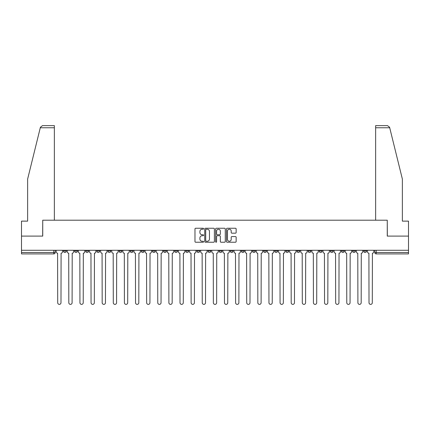 <?xml version="1.0" encoding="UTF-8"?>
<svg xmlns="http://www.w3.org/2000/svg" width="430" height="430" viewBox="0 0 430 430"><rect width="100%" height="100%" fill="white"/><g stroke="black" fill="none" stroke-linecap="round" stroke-linejoin="round"><path stroke-width="0.64" d="M203.6 228.733A0.489 0.489 0 0 0 203.105 228.244L195.677 228.244A0.699 0.699 0 0 0 194.973 228.943L194.973 241.536A0.699 0.699 0 0 0 195.677 242.235L203.105 242.235A0.489 0.489 0 0 0 203.6 241.746A0.489 0.489 0 0 0 203.105 241.257L202.143 241.257A2.236 2.236 0 0 1 199.907 239.021L199.907 237.967A2.236 2.236 0 0 1 202.143 235.731L203.105 235.731A0.489 0.489 0 0 0 203.6 235.242A0.489 0.489 0 0 0 203.105 234.753L202.143 234.753A2.236 2.236 0 0 1 199.907 232.512L199.907 231.464A2.236 2.236 0 0 1 202.143 229.222L203.105 229.222A0.489 0.489 0 0 0 203.6 228.733M363.673 250.281L363.673 251.061L366.521 251.061A1.424 1.424 0 0 1 365.097 252.491A1.424 1.424 0 0 1 363.673 251.061L363.673 250.281M352.552 250.281L352.552 251.061L355.406 251.061A1.424 1.424 0 0 1 353.976 252.491A1.424 1.424 0 0 1 352.552 251.061L352.552 250.281M285.842 250.281L285.842 251.061L288.691 251.061A1.424 1.424 0 0 1 287.267 252.491A1.424 1.424 0 0 1 285.842 251.061L285.842 250.281M274.727 250.281L274.727 251.061L277.576 251.061A1.424 1.424 0 0 1 276.151 252.491A1.424 1.424 0 0 1 274.727 251.061L274.727 250.281M263.606 250.281L263.606 251.061L266.455 251.061A1.424 1.424 0 0 1 265.03 252.491A1.424 1.424 0 0 1 263.606 251.061L263.606 250.281M241.37 250.281L241.37 251.061L244.219 251.061A1.424 1.424 0 0 1 242.794 252.491A1.424 1.424 0 0 1 241.37 251.061L241.37 250.281M219.133 251.061L219.133 250.281L219.133 251.061A1.424 1.424 0 0 0 220.558 252.491A1.424 1.424 0 0 1 219.133 251.061L221.982 251.061A1.424 1.424 0 0 1 220.558 252.491A1.424 1.424 0 0 0 221.982 251.061L221.982 250.281L221.982 251.061M208.018 251.061L208.018 250.281L208.018 251.061A1.424 1.424 0 0 0 209.442 252.491A1.424 1.424 0 0 1 208.018 251.061L210.867 251.061A1.424 1.424 0 0 1 209.442 252.491M196.897 251.061L196.897 250.281L196.897 251.061A1.424 1.424 0 0 0 198.321 252.491A1.424 1.424 0 0 1 196.897 251.061L199.746 251.061A1.424 1.424 0 0 1 198.321 252.491A1.424 1.424 0 0 0 199.746 251.061L199.746 250.281L199.746 251.061M185.781 250.281L185.781 251.061L188.63 251.061A1.424 1.424 0 0 1 187.206 252.491A1.424 1.424 0 0 1 185.781 251.061L185.781 250.281M174.661 250.281L174.661 251.061L177.509 251.061A1.424 1.424 0 0 1 176.085 252.491A1.424 1.424 0 0 1 174.661 251.061L174.661 250.281M163.545 250.281L163.545 251.061L166.394 251.061A1.424 1.424 0 0 1 164.97 252.491A1.424 1.424 0 0 1 163.545 251.061L163.545 250.281M152.424 251.061L152.424 250.281L152.424 251.061A1.424 1.424 0 0 0 153.849 252.491A1.424 1.424 0 0 1 152.424 251.061L155.273 251.061A1.424 1.424 0 0 1 153.849 252.491M130.188 251.061L130.188 250.281L130.188 251.061A1.424 1.424 0 0 0 131.612 252.491A1.424 1.424 0 0 1 130.188 251.061L133.037 251.061A1.424 1.424 0 0 1 131.612 252.491A1.424 1.424 0 0 0 133.037 251.061L133.037 250.281L133.037 251.061M119.067 251.061L119.067 250.281L119.067 251.061A1.424 1.424 0 0 0 120.497 252.491A1.424 1.424 0 0 1 119.067 251.061L121.921 251.061A1.424 1.424 0 0 1 120.497 252.491A1.424 1.424 0 0 0 121.921 251.061L121.921 250.281L121.921 251.061M107.951 251.061L107.951 250.281L107.951 251.061A1.424 1.424 0 0 0 109.376 252.491A1.424 1.424 0 0 1 107.951 251.061L110.8 251.061A1.424 1.424 0 0 1 109.376 252.491A1.424 1.424 0 0 0 110.8 251.061L110.8 250.281L110.8 251.061M96.831 251.061L96.831 250.281L96.831 251.061A1.424 1.424 0 0 0 98.26 252.491A1.424 1.424 0 0 1 96.831 251.061L99.685 251.061A1.424 1.424 0 0 1 98.26 252.491M85.715 251.061L85.715 250.281L85.715 251.061A1.424 1.424 0 0 0 87.139 252.491A1.424 1.424 0 0 1 85.715 251.061L88.564 251.061A1.424 1.424 0 0 1 87.139 252.491A1.424 1.424 0 0 0 88.564 251.061L88.564 250.281L88.564 251.061M74.594 251.061L74.594 250.281L74.594 251.061A1.424 1.424 0 0 0 76.024 252.491A1.424 1.424 0 0 1 74.594 251.061L77.448 251.061A1.424 1.424 0 0 1 76.024 252.491A1.424 1.424 0 0 0 77.448 251.061L77.448 250.281L77.448 251.061M235.447 233.178A0.699 0.699 0 0 0 236.145 232.479L236.145 228.943A0.699 0.699 0 0 0 235.447 228.244L227.19 228.244A0.699 0.699 0 0 0 226.492 228.943L226.492 241.536A0.699 0.699 0 0 0 227.19 242.235L235.447 242.235A0.699 0.699 0 0 0 236.145 241.536L236.145 237.269A0.699 0.699 0 0 0 235.447 236.57L231.91 236.57A0.699 0.699 0 0 0 231.211 237.269L231.211 239.386A1.87 1.87 0 0 1 229.34 241.257A1.87 1.87 0 0 1 227.47 239.386L227.47 231.098A1.87 1.87 0 0 1 229.34 229.222A1.87 1.87 0 0 1 231.211 231.098L231.211 232.479A0.699 0.699 0 0 0 231.91 233.178L235.447 233.178M40.286 127.764L40.415 127.253L42.489 125.624L54.357 125.624L54.357 127.764L40.286 127.764L27.627 179.079L27.627 221.127L21.5 221.127L21.5 236.097L42.737 236.097L42.737 220.203L387.263 220.203L387.263 236.097L408.5 236.097L408.5 250.281L21.5 250.281L21.5 252.491L55.212 252.491L55.212 250.281L55.212 252.491A1.424 1.424 0 0 1 53.788 253.915L21.5 253.915L21.5 252.491M21.5 236.097L21.5 250.281M214.387 228.943A0.699 0.699 0 0 0 213.689 228.244L205.432 228.244A0.699 0.699 0 0 0 204.734 228.943L204.734 241.536A0.699 0.699 0 0 0 205.432 242.235L213.689 242.235A0.699 0.699 0 0 0 214.387 241.536L214.387 228.943M216.311 228.244L224.567 228.244A0.699 0.699 0 0 1 225.266 228.943L225.266 241.536A0.699 0.699 0 0 1 224.567 242.235L221.036 242.235A0.699 0.699 0 0 1 220.332 241.536L220.332 236.43A0.699 0.699 0 0 0 219.633 235.731L217.29 235.731A0.699 0.699 0 0 0 216.591 236.43L216.591 241.746A0.489 0.489 0 0 1 216.102 242.235A0.489 0.489 0 0 1 215.613 241.746L215.613 228.943A0.699 0.699 0 0 1 216.311 228.244M374.788 250.281L374.788 252.491L408.5 252.491L408.5 253.915L376.212 253.915A1.424 1.424 0 0 1 374.788 252.491L374.788 250.281M408.5 250.281L408.5 252.491M366.521 250.281L366.521 251.061M355.406 250.281L355.406 251.061L355.406 250.281M344.285 250.281L344.285 251.061A1.424 1.424 0 0 1 342.861 252.491A1.424 1.424 0 0 1 341.436 251.061L344.285 251.061M341.436 250.281L341.436 251.061M333.169 250.281L333.169 251.061A1.424 1.424 0 0 1 331.74 252.491A1.424 1.424 0 0 1 330.315 251.061L333.169 251.061M330.315 250.281L330.315 251.061M322.048 250.281L322.048 251.061A1.424 1.424 0 0 1 320.624 252.491A1.424 1.424 0 0 1 319.2 251.061L322.048 251.061M319.2 250.281L319.2 251.061M310.933 250.281L310.933 251.061A1.424 1.424 0 0 1 309.503 252.491A1.424 1.424 0 0 1 308.079 251.061L310.933 251.061M308.079 250.281L308.079 251.061M299.812 250.281L299.812 251.061A1.424 1.424 0 0 1 298.388 252.491A1.424 1.424 0 0 1 296.963 251.061L299.812 251.061M296.963 250.281L296.963 251.061M288.691 250.281L288.691 251.061A1.424 1.424 0 0 1 287.267 252.491M277.576 250.281L277.576 251.061M266.455 251.061L266.455 250.281L266.455 251.061A1.424 1.424 0 0 1 265.03 252.491M255.339 250.281L255.339 251.061A1.424 1.424 0 0 1 253.915 252.491A1.424 1.424 0 0 1 252.491 251.061A1.424 1.424 0 0 0 253.915 252.491A1.424 1.424 0 0 0 255.339 251.061L252.491 251.061L252.491 250.281M244.219 251.061L244.219 250.281L244.219 251.061A1.424 1.424 0 0 1 242.794 252.491M233.103 250.281L233.103 251.061A1.424 1.424 0 0 1 231.679 252.491A1.424 1.424 0 0 1 230.254 251.061A1.424 1.424 0 0 0 231.679 252.491M230.254 250.281L230.254 251.061L233.103 251.061M210.867 250.281L210.867 251.061L210.867 250.281M188.63 251.061L188.63 250.281L188.63 251.061A1.424 1.424 0 0 1 187.206 252.491M177.509 251.061L177.509 250.281L177.509 251.061A1.424 1.424 0 0 1 176.085 252.491M166.394 251.061L166.394 250.281L166.394 251.061A1.424 1.424 0 0 1 164.97 252.491M155.273 250.281L155.273 251.061L155.273 250.281M144.157 251.061L144.157 250.281L144.157 251.061A1.424 1.424 0 0 1 142.733 252.491A1.424 1.424 0 0 1 141.309 251.061L144.157 251.061A1.424 1.424 0 0 1 142.733 252.491M141.309 250.281L141.309 251.061M99.685 250.281L99.685 251.061L99.685 250.281M66.328 250.281L66.328 251.061A1.424 1.424 0 0 1 64.903 252.491A1.424 1.424 0 0 1 63.479 251.061A1.424 1.424 0 0 0 64.903 252.491A1.424 1.424 0 0 0 66.328 251.061L66.328 250.281M63.479 250.281L63.479 251.061L66.328 251.061M53.788 250.281L53.788 253.915A1.424 1.424 0 0 0 55.212 252.491M206.201 229.222A0.489 0.489 0 0 0 205.712 229.717L205.712 240.768A0.489 0.489 0 0 0 206.201 241.257L207.217 241.257A2.236 2.236 0 0 0 209.458 239.021L209.458 231.464A2.236 2.236 0 0 0 207.217 229.222L206.201 229.222M220.332 231.13A1.87 1.87 0 0 0 218.462 229.26A1.87 1.87 0 0 0 216.591 231.13L216.591 234.049A0.699 0.699 0 0 0 217.29 234.753L219.633 234.753A0.699 0.699 0 0 0 220.332 234.049L220.332 231.13M56.174 250.281L56.174 251.776A1.424 1.424 139.8 0 0 57.598 253.2L57.706 302.736A1.639 1.639 139.8 0 0 59.345 304.375A1.639 1.639 139.8 0 0 60.985 302.736L61.092 253.2A1.424 1.424 139.8 0 0 62.517 251.776L62.517 250.281M67.29 250.281L67.29 251.776A1.424 1.424 0 0 0 68.719 253.2L68.821 302.736A1.639 1.639 0 0 0 70.461 304.375A1.639 1.639 0 0 0 72.1 302.736L72.208 253.2A1.424 1.424 0 0 0 73.632 251.776L73.632 250.281M78.41 250.281L78.41 251.776A1.424 1.424 0 0 0 79.835 253.2L79.942 302.736A1.639 1.639 0 0 0 81.582 304.375A1.639 1.639 0 0 0 83.221 302.736L83.329 253.2A1.424 1.424 0 0 0 84.753 251.776L84.753 250.281M54.357 220.203L54.357 127.764M42.667 236.097L42.737 220.203M408.5 236.097L408.5 221.127L402.373 221.127L402.373 179.079L389.585 127.253L389.714 127.764L389.585 127.253L387.511 125.624L375.643 125.624L375.643 220.203M387.333 236.097L387.263 220.203M89.526 250.281L89.526 251.776A1.424 1.424 0 0 0 90.956 253.2L91.058 302.736A1.639 1.639 0 0 0 92.697 304.375A1.639 1.639 0 0 0 94.337 302.736L94.444 253.2A1.424 1.424 0 0 0 95.868 251.776L95.868 250.281M100.647 250.281L100.647 251.776A1.424 1.424 0 0 0 102.071 253.2L102.179 302.736A1.639 1.639 0 0 0 103.818 304.375A1.639 1.639 0 0 0 105.457 302.736L105.565 253.2A1.424 1.424 0 0 0 106.989 251.776L106.989 250.281M111.762 250.281L111.762 251.776A1.424 1.424 0 0 0 113.192 253.2L113.294 302.736A1.639 1.639 0 0 0 114.934 304.375A1.639 1.639 0 0 0 116.573 302.736L116.68 253.2A1.424 1.424 0 0 0 118.105 251.776L118.105 250.281M122.883 250.281L122.883 251.776A1.424 1.424 0 0 0 124.308 253.2L124.415 302.736A1.639 1.639 0 0 0 126.055 304.375A1.639 1.639 0 0 0 127.694 302.736L127.801 253.2A1.424 1.424 0 0 0 129.226 251.776L129.226 250.281M133.999 250.281L133.999 251.776A1.424 1.424 0 0 0 135.428 253.2L135.531 302.736A1.639 1.639 0 0 0 137.17 304.375A1.639 1.639 0 0 0 138.809 302.736L138.917 253.2A1.424 1.424 0 0 0 140.341 251.776L140.341 250.281M145.12 250.281L145.12 251.776A1.424 1.424 0 0 0 146.544 253.2L146.651 302.736A1.639 1.639 0 0 0 148.291 304.375A1.639 1.639 0 0 0 149.93 302.736L150.038 253.2A1.424 1.424 0 0 0 151.462 251.776L151.462 250.281M156.235 250.281L156.235 251.776A1.424 1.424 0 0 0 157.665 253.2L157.767 302.736A1.639 1.639 0 0 0 159.406 304.375A1.639 1.639 0 0 0 161.046 302.736L161.153 253.2A1.424 1.424 0 0 0 162.583 251.776L162.583 250.281M167.356 250.281L167.356 251.776A1.424 1.424 0 0 0 168.78 253.2L168.888 302.736A1.639 1.639 0 0 0 170.527 304.375A1.639 1.639 0 0 0 172.167 302.736L172.274 253.2A1.424 1.424 0 0 0 173.698 251.776L173.698 250.281M178.471 250.281L178.471 251.776A1.424 1.424 0 0 0 179.901 253.2L180.009 302.736A1.639 1.639 0 0 0 181.643 304.375A1.639 1.639 0 0 0 183.282 302.736L183.39 253.2A1.424 1.424 0 0 0 184.819 251.776L184.819 250.281M189.592 250.281L189.592 251.776A1.424 1.424 0 0 0 191.017 253.2L191.124 302.736A1.639 1.639 0 0 0 192.764 304.375A1.639 1.639 0 0 0 194.403 302.736L194.51 253.2A1.424 1.424 0 0 0 195.935 251.776L195.935 250.281M200.708 250.281L200.708 251.776A1.424 1.424 0 0 0 202.138 253.2L202.245 302.736A1.639 1.639 0 0 0 203.879 304.375A1.639 1.639 0 0 0 205.518 302.736L205.626 253.2A1.424 1.424 0 0 0 207.056 251.776L207.056 250.281M211.829 250.281L211.829 251.776A1.424 1.424 0 0 0 213.253 253.2L213.361 302.736A1.639 1.639 0 0 0 215 304.375A1.639 1.639 0 0 0 216.639 302.736L216.747 253.2A1.424 1.424 0 0 0 218.171 251.776L218.171 250.281M222.944 250.281L222.944 251.776A1.424 1.424 0 0 0 224.374 253.2L224.481 302.736A1.639 1.639 0 0 0 226.121 304.375A1.639 1.639 0 0 0 227.755 302.736L227.862 253.2A1.424 1.424 0 0 0 229.292 251.776L229.292 250.281M234.065 250.281L234.065 251.776A1.424 1.424 0 0 0 235.489 253.2L235.597 302.736A1.639 1.639 0 0 0 237.236 304.375A1.639 1.639 0 0 0 238.876 302.736L238.983 253.2A1.424 1.424 0 0 0 240.408 251.776L240.408 250.281M245.181 250.281L245.181 251.776A1.424 1.424 0 0 0 246.61 253.2L246.718 302.736A1.639 1.639 0 0 0 248.357 304.375A1.639 1.639 0 0 0 249.991 302.736L250.099 253.2A1.424 1.424 0 0 0 251.528 251.776L251.528 250.281M256.301 250.281L256.301 251.776A1.424 1.424 0 0 0 257.726 253.2L257.833 302.736A1.639 1.639 0 0 0 259.473 304.375A1.639 1.639 0 0 0 261.112 302.736L261.22 253.2A1.424 1.424 0 0 0 262.644 251.776L262.644 250.281M267.417 250.281L267.417 251.776A1.424 1.424 0 0 0 268.847 253.2L268.954 302.736A1.639 1.639 0 0 0 270.594 304.375A1.639 1.639 0 0 0 272.233 302.736L272.335 253.2A1.424 1.424 0 0 0 273.765 251.776L273.765 250.281M278.538 250.281L278.538 251.776A1.424 1.424 0 0 0 279.962 253.2L280.07 302.736A1.639 1.639 0 0 0 281.709 304.375A1.639 1.639 0 0 0 283.348 302.736L283.456 253.2A1.424 1.424 0 0 0 284.88 251.776L284.88 250.281M289.659 250.281L289.659 251.776A1.424 1.424 0 0 0 291.083 253.2L291.191 302.736A1.639 1.639 0 0 0 292.83 304.375A1.639 1.639 0 0 0 294.469 302.736L294.571 253.2A1.424 1.424 0 0 0 296.001 251.776L296.001 250.281M300.774 250.281L300.774 251.776A1.424 1.424 0 0 0 302.199 253.2L302.306 302.736A1.639 1.639 0 0 0 303.945 304.375A1.639 1.639 0 0 0 305.585 302.736L305.692 253.2A1.424 1.424 0 0 0 307.117 251.776L307.117 250.281M311.895 250.281L311.895 251.776A1.424 1.424 0 0 0 313.319 253.2L313.427 302.736A1.639 1.639 0 0 0 315.066 304.375A1.639 1.639 0 0 0 316.706 302.736L316.808 253.2A1.424 1.424 0 0 0 318.238 251.776L318.238 250.281M323.011 250.281L323.011 251.776A1.424 1.424 0 0 0 324.435 253.2L324.542 302.736A1.639 1.639 0 0 0 326.182 304.375A1.639 1.639 0 0 0 327.821 302.736L327.929 253.2A1.424 1.424 0 0 0 329.353 251.776L329.353 250.281M334.131 250.281L334.131 251.776A1.424 1.424 0 0 0 335.556 253.2L335.663 302.736A1.639 1.639 0 0 0 337.303 304.375A1.639 1.639 0 0 0 338.942 302.736L339.044 253.2A1.424 1.424 0 0 0 340.474 251.776L340.474 250.281M345.247 250.281L345.247 251.776A1.424 1.424 0 0 0 346.671 253.2L346.779 302.736A1.639 1.639 0 0 0 348.418 304.375A1.639 1.639 0 0 0 350.058 302.736L350.165 253.2A1.424 1.424 0 0 0 351.589 251.776L351.589 250.281M356.368 250.281L356.368 251.776A1.424 1.424 0 0 0 357.792 253.2L357.9 302.736A1.639 1.639 0 0 0 359.539 304.375A1.639 1.639 0 0 0 361.178 302.736L361.281 253.2A1.424 1.424 0 0 0 362.71 251.776L362.71 250.281M367.483 250.281L367.483 251.776A1.424 1.424 0 0 0 368.908 253.2L369.015 302.736A1.639 1.639 0 0 0 370.655 304.375A1.639 1.639 0 0 0 372.294 302.736L372.401 253.2A1.424 1.424 0 0 0 373.826 251.776L373.826 250.281M376.212 250.281L376.212 253.915M389.714 127.764L375.643 127.764"/></g></svg>
